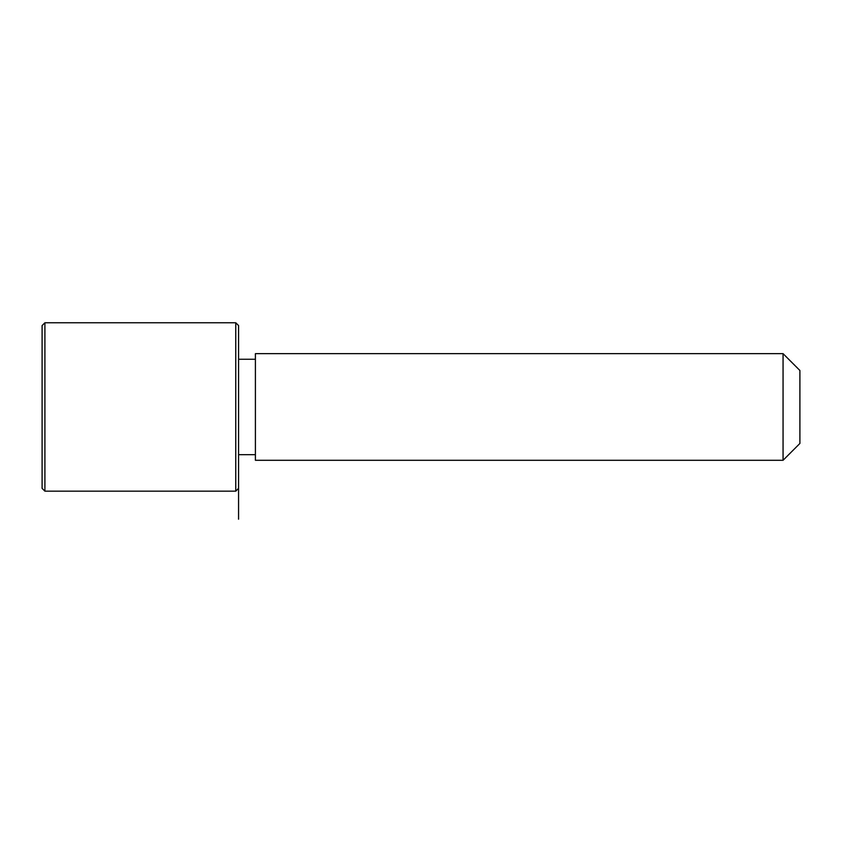 <?xml version="1.0" encoding="UTF-8"?>
<svg xmlns="http://www.w3.org/2000/svg" width="842" height="842" viewBox="0 0 842 842"><rect width="100%" height="100%" fill="white"/><g stroke="black" fill="none" stroke-linecap="round" stroke-linejoin="round"><path stroke-width="1.26" d="M255.41 460.29L255.41 353.64L783.06 353.64L783.06 460.29L255.41 460.29M783.06 460.29L799.9 443.45L799.9 370.48L783.06 353.64M238.57 519.23L238.57 325.57L235.76 322.77L44.91 322.77L44.91 491.17L235.76 491.17L235.76 322.77M44.91 491.17L42.1 488.36L42.1 325.57L44.91 322.77M255.41 454.68L238.57 454.68M255.41 359.25L238.57 359.25M238.57 488.36L235.76 491.17"/></g></svg>
